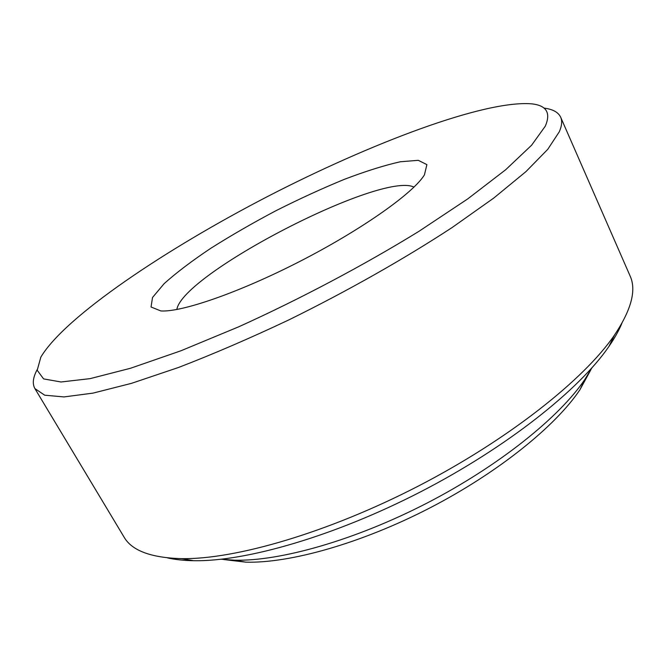 <?xml version="1.0" encoding="UTF-8"?>
<svg xmlns="http://www.w3.org/2000/svg" width="666" height="666" viewBox="0 0 666 666"><rect width="100%" height="100%" fill="white"/><g stroke="black" fill="none" stroke-linecap="round" stroke-linejoin="round"><path stroke-width="1" d="M590.792 369.88L579.953 389.718C555.586 426.207 497.902 472.802 429.512 508.116C361.114 543.406 289.718 563.428 245.854 562.162L223.41 559.498M591.849 367.957L584.998 379.22C559.673 417.041 498.992 465.917 426.939 503.121C354.87 540.309 279.878 561.455 234.374 560.189L221.229 559.249M621.878 323.335C618.93 330.469 614.643 338.137 609.007 346.337C579.636 389.41 507.309 447.077 421.004 491.625C334.698 536.163 245.796 561.721 193.664 560.705C183.716 560.547 174.983 559.607 167.466 557.875M37.163 369.663C32.959 377.455 32.201 383.766 34.907 388.594L44.714 395.196L63.994 396.928L93.049 393.115L131.56 383.325L178.455 367.499C213.328 354.071 250.2 338.17 289.077 319.788C347.677 290.942 404.62 258.658 452.089 227.556L493.806 198.027L525.94 171.62L547.768 149.317L559.332 131.718C561.888 125.757 562.329 120.921 560.672 117.224C558.308 112.221 552.73 109.182 543.947 108.092M560.672 117.224L630.053 275.857C636.613 289.976 631.41 309.74 614.435 335.148C584.14 379.445 508.549 439.518 418.181 486.155C327.814 532.8 235.056 559.623 181.402 558.649C150.857 557.767 131.735 550.557 124.026 537.037L34.907 388.594M423.368 176.482L424.417 174.917L426.898 164.619L418.281 160.315L400.274 161.771C384.349 165.359 365.717 171.212 344.389 179.329C322.169 188.47 299.375 198.918 275.999 210.689C252.872 222.919 231.144 235.448 210.822 248.268C191.85 260.947 176.29 272.744 164.136 283.649L152.522 297.486L151.04 307.001L160.872 310.947C181.552 312.346 238.811 292.682 299.159 261.763C359.523 230.894 410.639 195.046 423.368 176.482M545.279 126.19C551.065 112.829 546.503 105.386 531.593 103.838C484.382 100.033 371.145 143.107 268.448 196.054C165.792 249.092 65.093 316.442 40.842 357.134L37.204 370.263L43.581 378.896L61.022 381.984L90.093 378.638L130.511 368.265L180.919 350.782L238.794 326.773C300.316 298.909 364.019 265.135 418.939 231.327L467.69 198.926L505.685 169.73L531.61 145.205L545.279 126.19M413.977 187.096C381.51 171.104 182.609 273.759 176.84 309.49M579.953 389.718L584.998 379.22M245.854 562.162L234.374 560.189M609.007 346.337L614.435 335.148M193.664 560.705L181.402 558.649"/></g></svg>
